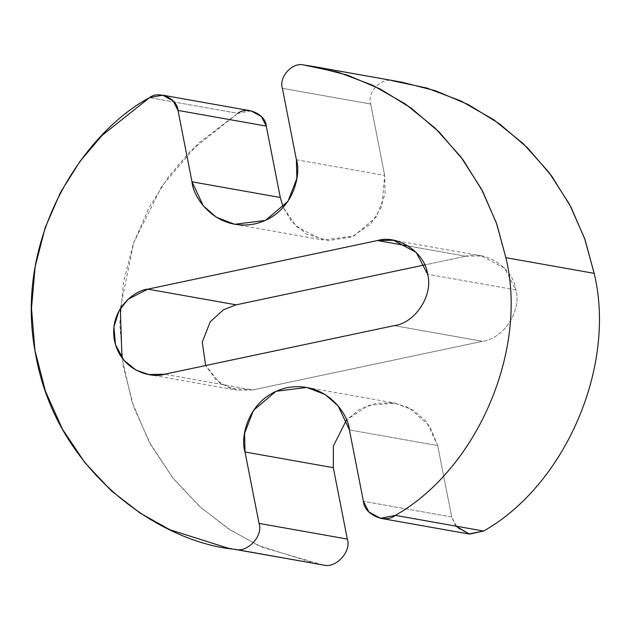<?xml version="1.0" encoding="UTF-8"?>
<svg xmlns="http://www.w3.org/2000/svg" width="630" height="630" viewBox="0 0 630 630"><rect width="100%" height="100%" fill="white"/><g stroke="black" fill="none" stroke-linecap="round" stroke-linejoin="round"><path stroke-width="0.47" stroke-dasharray="3.15 2.36" d="M465.775 256.221L481.73 255.953L504.496 268.089L515.875 289.934L427.589 274.239L515.875 289.934C521.868 310.59 503.496 338.853 482.47 341.318L252.819 389.931L164.532 374.244L252.819 389.931L236.864 390.198L219.791 382.985L205.656 365.542L216.184 380.079L229.58 388.206L252.819 389.931L482.47 341.318L394.183 325.631L482.47 341.318C503.496 338.853 521.868 310.59 515.875 289.934C513.608 268.482 486.053 249.945 465.775 256.221L408.327 246.015L465.775 256.221L424.651 264.923L465.775 256.221M296.399 159.721L384.686 175.408L385.127 194.111L376.283 216.996L353.729 236.1L322.977 239.975L296.502 226.753L283.232 207.404L291.501 221.421L306.542 234.077L328.12 240.629L351.831 236.919L370.999 223.666L381.969 206.097L384.686 175.408L296.399 159.721M282.39 88.326L370.676 104.013L384.686 175.408L370.676 104.013L282.39 88.326M323.781 68.552L392.057 80.687C380.89 77.466 366.778 92.87 370.676 104.013C366.778 92.87 380.89 77.466 392.057 80.687L323.781 68.552M402.098 82.246L392.057 80.687M455.829 526.113L451.702 516.986L437.692 445.591L429.762 426.14L408.894 407.673L393.191 402.83L375.842 403.302L359.478 409.453L346.476 420.005L368.259 405.381L395.01 403.121L413.398 410.169L426.408 421.58L437.692 445.591L349.406 429.904L437.692 445.591L451.702 516.986L363.416 501.299L451.702 516.986L457.136 527.649L468.775 533.972M250.953 110.848L237.833 113.329L149.546 97.642L237.833 113.329L190.299 151.153L168.226 177.14L148.83 208.01L133.458 243.4L123.417 282.476L119.787 323.93L123.204 366.046L133.718 406.948L150.727 444.851L173.148 478.32L199.529 506.41L228.351 528.751L258.19 545.446L316.496 563.913M323.229 565.008L262.182 547.265L230.674 530.263L200.19 507L172.376 477.343L149.026 441.732L131.812 401.31L121.968 357.808M120.322 308.55L133.78 242.456L161.729 186.393L198.237 143.388L237.833 113.329M481.73 255.953L393.443 240.266M234.699 224.288L322.977 239.975M306.723 387.434L395.01 403.121M148.578 374.511L236.864 390.198"/><path stroke-width="0.94" d="M427.589 274.239L416.217 252.402L393.443 240.266L377.488 240.534L408.327 246.015L377.488 240.534L147.837 289.146L236.124 304.833L424.651 264.923L236.124 304.833L147.837 289.146L128.213 299.148L119.062 310.7L113.92 326.797L115.471 344.712L123.771 360.116L135.946 370.078L148.578 374.511L164.532 374.244L394.183 325.631C415.209 323.159 433.582 294.895 427.589 274.239C433.582 294.895 415.209 323.159 394.183 325.631L164.532 374.244C152.657 378.536 121.18 371.905 114.432 340.531C108.825 308.92 135.293 290.02 147.837 289.146L377.488 240.534C397.774 234.258 425.321 252.795 427.589 274.239M380.488 518.285L468.775 533.972L483.627 531.051C565.575 484.706 616.62 365.707 594.161 273.357L505.874 257.67C528.334 350.012 477.288 469.019 395.341 515.364L483.627 531.051L395.341 515.364L380.488 518.285L368.849 511.954L363.416 501.299L349.406 429.904L338.129 405.893L325.111 394.474L306.723 387.434L275.979 391.301L253.425 410.413L244.582 433.298L245.023 452.001L333.309 467.688L333.38 446.016L346.476 420.005L333.38 446.016L333.309 467.688L245.023 452.001L259.032 523.396L347.319 539.083L333.309 467.688L347.319 539.083L259.032 523.396C263.434 535.886 247.417 553.14 234.951 549.313L323.229 565.008C335.703 568.827 351.721 551.581 347.319 539.083C351.721 551.581 335.703 568.827 323.229 565.008L228.21 548.218L169.903 529.751L140.065 513.064L111.242 490.723L84.861 462.625L62.449 429.164L45.431 391.254L34.918 350.351L31.5 308.235L35.13 266.789L45.171 227.706L60.543 192.315L79.939 161.453L102.013 135.466L149.546 97.642L162.666 95.154L173.116 100.831L178.006 110.423L266.293 126.11L261.395 116.526L250.953 110.848L162.666 95.154M237.833 113.329C246.897 105.824 265.687 114.266 266.293 126.11L280.303 197.505L266.293 126.11L178.006 110.423L192.016 181.81L280.303 197.505L283.232 207.404L280.303 197.505L192.016 181.81L203.293 205.829L216.31 217.24L234.699 224.288L265.443 220.413L287.997 201.301L296.84 178.424L296.399 159.721L282.39 88.326C278.491 77.175 292.603 61.771 303.77 64.992L323.781 68.552L303.77 64.992L313.811 66.552L347.232 75.072L380.079 88.932L411.13 108.077L439.212 132.079L463.286 160.17L482.619 191.268L496.826 224.17L505.874 257.67L594.161 273.357L585.105 239.865L570.906 206.955L551.573 175.857L527.499 147.774L499.417 123.763L468.366 104.619L435.519 90.759L402.098 82.246L313.811 66.552M228.21 548.218L323.229 565.008M205.656 365.542L202.254 342.098L210.247 321.796L223.39 309.787L236.124 304.833L223.39 309.787L210.247 321.796L202.254 342.098L205.656 365.542M392.057 80.687L426.691 87.995L461.034 101.005L493.747 119.755L523.491 143.861L549.077 172.502L569.622 204.53L584.664 238.605L594.161 273.357C616.62 365.707 565.575 484.706 483.627 531.051L469.484 534.09L455.829 526.113M121.968 357.808L120.322 308.55M296.399 159.721C301.55 174.833 293.131 215.05 254.638 223.949C215.869 231.407 192.969 197.812 192.016 181.81L178.006 110.423C177.4 98.579 158.61 90.137 149.546 97.642C85.003 131.946 12.104 237.195 35.823 355.43C56.92 474.209 162.713 542.95 234.951 549.313C247.417 553.14 263.434 535.886 259.032 523.396L245.023 452.001C239.873 436.889 248.291 396.672 286.784 387.765C325.552 380.315 348.453 413.902 349.406 429.904L363.416 501.299C364.061 514.592 385.308 523.947 395.341 515.364C477.288 469.019 528.334 350.012 505.874 257.67L496.377 222.91L481.336 188.843L460.79 156.815L435.204 128.166L405.46 104.068L372.747 85.318L338.404 72.308L303.77 64.992C292.603 61.771 278.491 77.175 282.39 88.326L296.399 159.721"/></g></svg>
